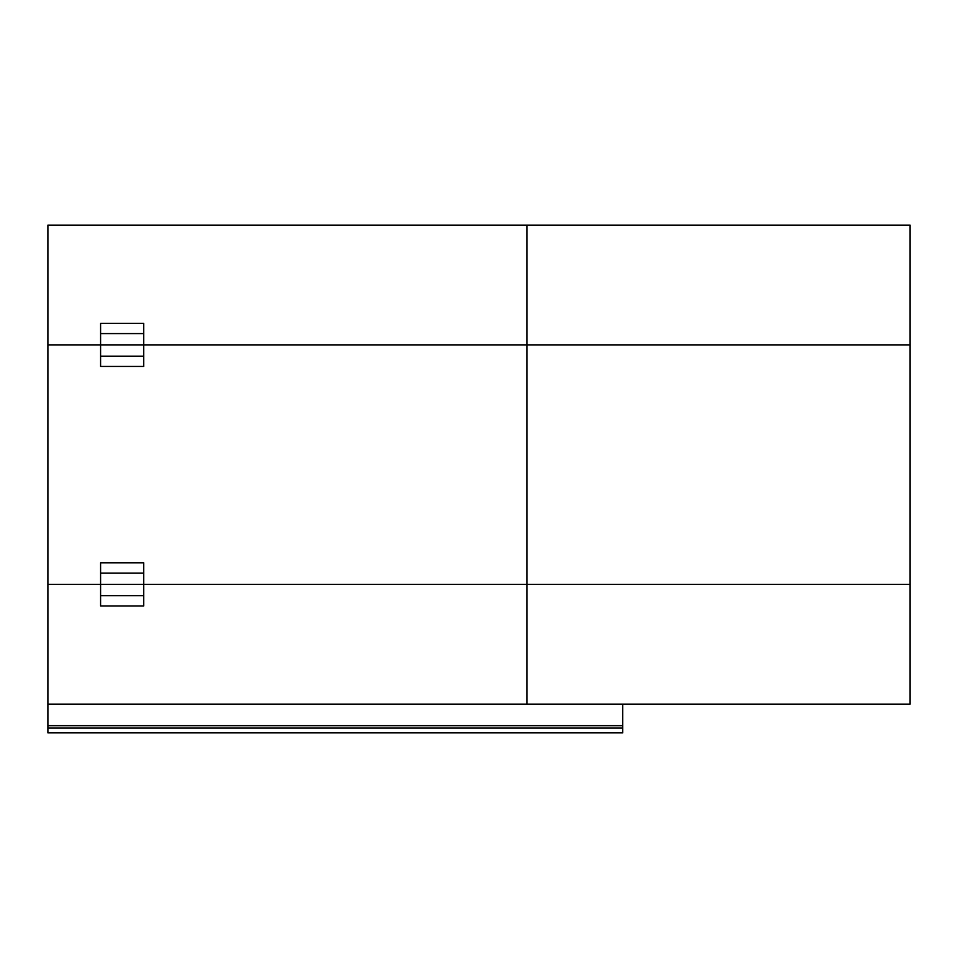 <?xml version="1.0" encoding="UTF-8"?>
<svg xmlns="http://www.w3.org/2000/svg" width="958" height="958" viewBox="0 0 958 958"><rect width="100%" height="100%" fill="white"/><g stroke="black" fill="none" stroke-linecap="round" stroke-linejoin="round"><path stroke-width="1.44" d="M47.9 725.685L47.9 728.08L622.7 728.08L622.7 725.685L47.9 725.685L622.7 725.685L622.7 728.08L47.9 728.08L47.9 732.87L622.7 732.87L622.7 728.08L622.7 732.87L47.9 732.87L47.9 704.13L526.9 704.13L526.9 584.38L910.1 584.38L910.1 704.13L47.9 704.13L47.9 725.685M100.59 584.38L526.9 584.38L143.7 584.38L143.7 605.935L143.7 584.38L47.9 584.38L100.59 584.38L100.59 595.672L143.7 595.672L100.59 595.672L100.59 584.38L47.9 584.38L47.9 704.13L47.9 584.38L100.59 584.38L100.59 562.825L100.59 584.38L143.7 584.38L100.59 584.38M100.59 605.935L100.59 595.672L100.59 605.935L143.7 605.935L100.59 605.935M622.7 704.13L622.7 725.685L622.7 704.13M910.1 584.38L526.9 584.38L526.9 704.13L910.1 704.13L910.1 584.38L143.7 584.38L143.7 573.088L100.59 573.088L143.7 573.088L143.7 562.825L100.59 562.825L143.7 562.825L143.7 584.38L910.1 584.38L910.1 344.88L910.1 584.38M910.1 344.88L143.7 344.88L526.9 344.88L526.9 584.38L526.9 344.88L100.59 344.88L143.7 344.88L143.7 356.172L100.59 356.172L100.59 366.435L143.7 366.435L100.59 366.435L100.59 344.88L47.9 344.88L100.59 344.88L100.59 356.172L143.7 356.172L143.7 344.88L47.9 344.88L47.9 584.38L47.9 344.88L526.9 344.88L526.9 225.13L47.9 225.13L47.9 344.88L47.9 225.13L910.1 225.13L910.1 344.88L910.1 225.13L526.9 225.13L526.9 344.88L910.1 344.88M143.7 366.435L143.7 356.172L143.7 366.435M143.7 323.325L143.7 344.88L143.7 323.325L100.59 323.325L100.59 333.588L143.7 333.588L100.59 333.588L100.59 344.88L100.59 323.325L143.7 323.325"/></g></svg>

